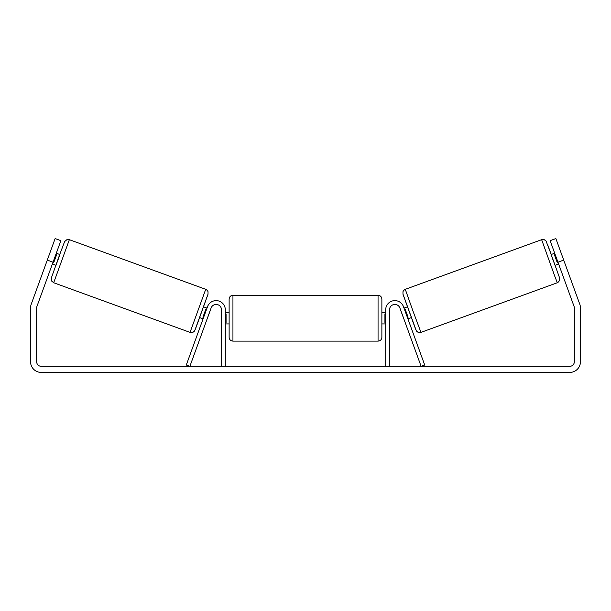 <?xml version="1.0" encoding="UTF-8"?>
<svg xmlns="http://www.w3.org/2000/svg" width="611" height="611" viewBox="0 0 611 611"><rect width="100%" height="100%" fill="white"/><g stroke="black" fill="none" stroke-linecap="round" stroke-linejoin="round"><path stroke-width="0.92" d="M389.513 366.317L389.513 309.8A5.346 5.346 0 0 1 399.884 307.967L421.116 366.317L424.706 365.011L403.474 306.661A9.165 9.165 0 0 0 385.694 309.8L385.694 366.317M557.316 282.748L420.956 332.376L412.929 310.923L405.284 289.316L541.644 239.688L554.88 276.493L557.316 282.748L557.935 282.458L559.554 280.579L559.737 278.303L547.899 245.416L551.259 254.474L546.028 241.017L544.241 239.688L541.644 239.688M558.622 263.99L555.025 265.296L553.016 259.935L551.107 254.535L554.704 253.221M560.463 251.182L564.343 261.852M403.986 308.081L407.422 306.829M407.904 318.843L411.34 317.598M400.9 310.755L400.396 309.387M404.482 309.449L405.169 309.197L408.087 317.224L407.407 317.476M403.818 318.782L404.314 320.149M400.862 310.77L403.787 318.789M555.2 254.596L554.444 254.871L557.362 262.89L558.118 262.615M557.362 262.89L554.444 254.871M53.035 262.195L47.291 260.103L55.127 238.573L60.871 240.665L36.935 306.424A4.583 4.583 0 0 0 36.66 307.99L36.66 361.735A4.583 4.583 0 0 0 41.242 366.317L569.758 366.317A4.583 4.583 0 0 0 574.34 361.735L574.34 307.99A4.583 4.583 0 0 0 574.065 306.424L550.129 240.665L555.873 238.573L563.709 260.103L557.965 262.195M47.291 260.103L31.192 304.331A10.693 10.693 0 0 0 30.55 307.99L30.55 361.735A10.693 10.693 0 0 0 41.242 372.427L569.758 372.427A10.693 10.693 0 0 0 580.45 361.735L580.45 307.99A10.693 10.693 0 0 0 579.808 304.331L563.709 260.103M225.306 366.317L225.306 309.8A9.165 9.165 0 0 0 207.526 306.661L186.294 365.011L189.884 366.317L211.116 307.967A5.346 5.346 0 0 1 221.488 309.8L221.488 366.317M229.125 318.201L229.125 299.107C229.354 296.786 230.622 295.51 232.944 295.289L232.944 341.114C230.622 340.885 229.354 339.617 229.125 337.295L229.125 318.201M381.875 299.107L381.875 337.295C381.646 339.617 380.378 340.885 378.056 341.114L378.056 295.289C380.378 295.51 381.646 296.786 381.875 299.107M225.306 313.932L226.07 313.932L226.07 322.471L225.306 322.471M385.694 322.471L384.93 322.471L384.93 313.932L385.694 313.932M205.716 289.316L69.356 239.688L53.684 282.748L190.044 332.376L205.716 289.316C206.778 289.805 207.557 290.607 208.038 291.73L208.015 294.227L197.154 324.365C193.962 333.11 194.55 330.765 193.152 332.155L190.044 332.376M52.378 263.99L55.975 265.296L57.984 259.935L59.893 254.535L56.296 253.221M55.8 254.596L56.556 254.871L53.638 262.89L52.882 262.615M210.1 310.755L210.604 309.387M207.014 308.081L203.578 306.829M203.096 318.843L199.66 317.598M206.686 320.149L207.182 318.782M206.518 309.449L205.831 309.197L202.913 317.224L203.593 317.476M210.138 310.77L207.213 318.789M50.537 251.182L46.657 261.852M53.638 262.89L56.556 254.871M403 294.212L416.06 330.1M53.684 282.748L51.691 281.083L51.385 277.837L59.741 254.474L64.644 241.544L66.996 239.604L69.356 239.688M208 294.212L194.94 330.1M420.956 332.376L417.848 332.155C416.45 330.765 417.038 333.11 413.846 324.365L402.985 294.227L402.962 291.73C403.443 290.607 404.222 289.805 405.284 289.316M378.056 295.289L232.944 295.289M229.125 312.473L225.306 312.473M385.694 312.473L381.875 312.473M385.694 323.929L381.875 323.929M229.125 323.929L225.306 323.929M378.056 341.114L232.944 341.114"/></g></svg>
